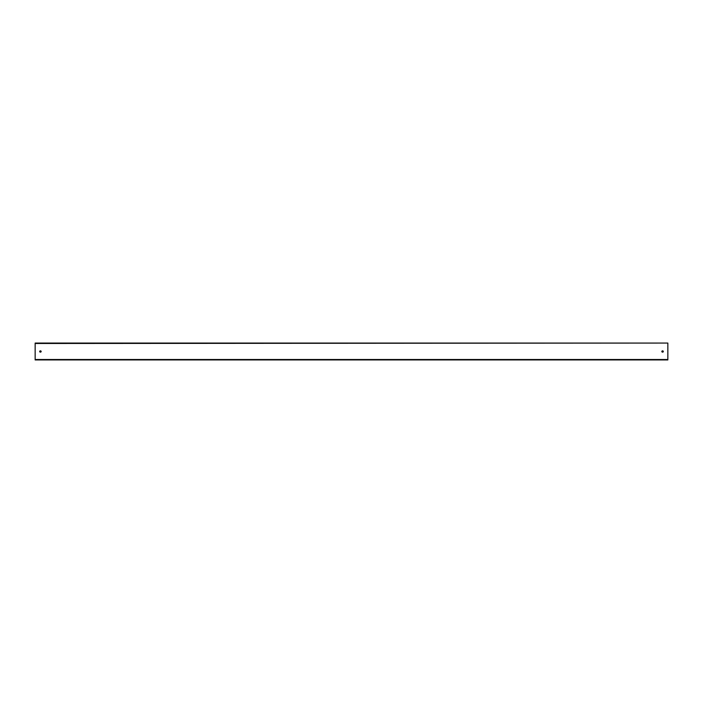 <?xml version="1.0" encoding="UTF-8"?>
<svg xmlns="http://www.w3.org/2000/svg" width="703" height="703" viewBox="0 0 703 703"><rect width="100%" height="100%" fill="white"/><g stroke="black" fill="none" stroke-linecap="round" stroke-linejoin="round"><path stroke-width="1.05" d="M40.308 352.124A0.624 0.624 0 0 1 39.684 351.5A0.624 0.624 0 0 0 40.308 352.124L40.537 352.124A0.624 0.624 0 0 0 41.161 351.5A0.624 0.624 0 0 0 40.537 350.876A0.624 0.624 0 0 1 41.161 351.5A0.624 0.624 0 0 1 40.537 352.124M661.839 351.5A0.624 0.624 0 0 0 662.463 352.124A0.624 0.624 0 0 1 661.839 351.5A0.624 0.624 0 0 1 662.463 350.876A0.624 0.624 0 0 0 661.839 351.5M667.85 343.486L667.85 359.936L35.15 359.936L35.15 343.064L667.85 343.064L35.15 343.486M662.463 352.124L662.692 352.124A0.624 0.624 0 0 0 663.316 351.5A0.624 0.624 0 0 0 662.692 350.876L662.463 350.876M40.308 350.876A0.624 0.624 0 0 0 39.684 351.5A0.624 0.624 0 0 1 40.308 350.876L40.537 350.876M662.692 350.876A0.624 0.624 0 0 1 663.316 351.5A0.624 0.624 0 0 1 662.692 352.124M667.85 359.514L35.15 359.514"/></g></svg>
